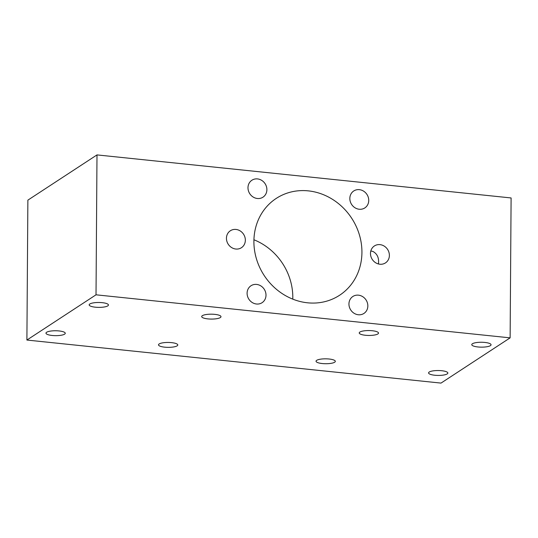<?xml version="1.0" encoding="UTF-8"?>
<svg xmlns="http://www.w3.org/2000/svg" width="538" height="538" viewBox="0 0 538 538"><rect width="100%" height="100%" fill="white"/><g stroke="black" fill="none" stroke-linecap="round" stroke-linejoin="round"><path stroke-width="0.81" d="M370.816 250.964L372.888 251.428C376.956 253.654 378.846 257.346 378.57 262.49L378.496 263.983M370.48 253.452A10.128 9.153 56.8 0 0 375.605 262.726A10.128 9.153 56.8 0 0 385.477 262.9A10.128 9.153 56.8 0 0 389.384 255.416A10.128 9.153 56.8 0 0 384.26 246.135A10.128 9.153 56.8 0 0 374.387 245.96A10.128 9.153 56.8 0 0 370.48 253.452M247.984 187.722A10.128 9.153 56.8 0 0 253.109 197.002A10.128 9.153 56.8 0 0 262.981 197.177A10.128 9.153 56.8 0 0 266.888 189.685A10.128 9.153 56.8 0 0 261.764 180.412A10.128 9.153 56.8 0 0 251.892 180.237A10.128 9.153 56.8 0 0 247.984 187.722M226.444 238.253A10.128 9.153 56.8 0 0 231.569 247.534A10.128 9.153 56.8 0 0 241.441 247.709A10.128 9.153 56.8 0 0 245.348 240.217A10.128 9.153 56.8 0 0 240.224 230.936A10.128 9.153 56.8 0 0 230.351 230.762A10.128 9.153 56.8 0 0 226.444 238.253M247.097 293.23A10.128 9.153 56.8 0 0 252.221 302.511A10.128 9.153 56.8 0 0 262.093 302.686A10.128 9.153 56.8 0 0 266.001 295.201A10.128 9.153 56.8 0 0 260.876 285.92A10.128 9.153 56.8 0 0 251.004 285.745A10.128 9.153 56.8 0 0 247.097 293.23M348.94 303.977A10.128 9.153 56.8 0 0 354.065 313.257A10.128 9.153 56.8 0 0 363.937 313.432A10.128 9.153 56.8 0 0 367.844 305.94A10.128 9.153 56.8 0 0 362.72 296.667A10.128 9.153 56.8 0 0 352.847 296.492A10.128 9.153 56.8 0 0 348.94 303.977M349.835 198.468A10.128 9.153 56.8 0 0 354.959 207.749A10.128 9.153 56.8 0 0 364.831 207.924A10.128 9.153 56.8 0 0 368.738 200.432A10.128 9.153 56.8 0 0 363.614 191.158A10.128 9.153 56.8 0 0 353.742 190.977A10.128 9.153 56.8 0 0 349.835 198.468M308.308 190.869A57.855 52.28 56.8 0 0 276.229 198.421A57.855 52.28 56.8 0 0 256.471 258.946A57.855 52.28 56.8 0 0 307.528 302.8A57.855 52.28 56.8 0 0 339.599 295.248A57.855 52.28 56.8 0 0 359.357 234.723A57.855 52.28 56.8 0 0 308.308 190.869M477.952 346.963A9.644 2.448 0.4 0 1 471.765 344.636A9.644 2.448 0.4 0 1 484.866 342.444A9.644 2.448 0.4 0 1 491.053 344.771A9.644 2.448 0.4 0 1 477.952 346.963M322.228 363.54A9.644 2.448 0.4 0 1 316.041 361.213A9.644 2.448 0.4 0 1 329.135 359.014A9.644 2.448 0.4 0 1 335.322 361.348A9.644 2.448 0.4 0 1 322.228 363.54M164.689 347.165A9.644 2.448 0.4 0 1 158.502 344.838A9.644 2.448 0.4 0 1 171.595 342.639A9.644 2.448 0.4 0 1 177.782 344.972A9.644 2.448 0.4 0 1 164.689 347.165M95.354 307.191A9.644 2.448 0.4 0 1 89.167 304.864A9.644 2.448 0.4 0 1 102.267 302.672A9.644 2.448 0.4 0 1 108.454 304.999A9.644 2.448 0.4 0 1 95.354 307.191M52.159 335.47A9.644 2.448 0.4 0 1 45.972 333.136A9.644 2.448 0.4 0 1 59.072 330.944A9.644 2.448 0.4 0 1 65.259 333.271A9.644 2.448 0.4 0 1 52.159 335.47M434.758 375.242A9.644 2.448 0.4 0 1 428.571 372.908A9.644 2.448 0.4 0 1 441.664 370.716A9.644 2.448 0.4 0 1 447.851 373.042A9.644 2.448 0.4 0 1 434.758 375.242M207.883 318.893A9.644 2.448 0.4 0 1 201.696 316.559A9.644 2.448 0.4 0 1 214.796 314.367A9.644 2.448 0.4 0 1 220.984 316.694A9.644 2.448 0.4 0 1 207.883 318.893M365.423 335.268A9.644 2.448 0.4 0 1 359.236 332.935A9.644 2.448 0.4 0 1 372.336 330.742A9.644 2.448 0.4 0 1 378.523 333.076A9.644 2.448 0.4 0 1 365.423 335.268M96.02 294.811L510.125 337.857L441.005 383.096L26.9 340.05L96.02 294.811L96.995 154.904L511.1 197.95L510.125 337.857M292.78 299.135A57.855 52.28 56.8 0 0 253.929 239.773M96.995 154.904L27.875 200.143L26.9 340.05"/></g></svg>
